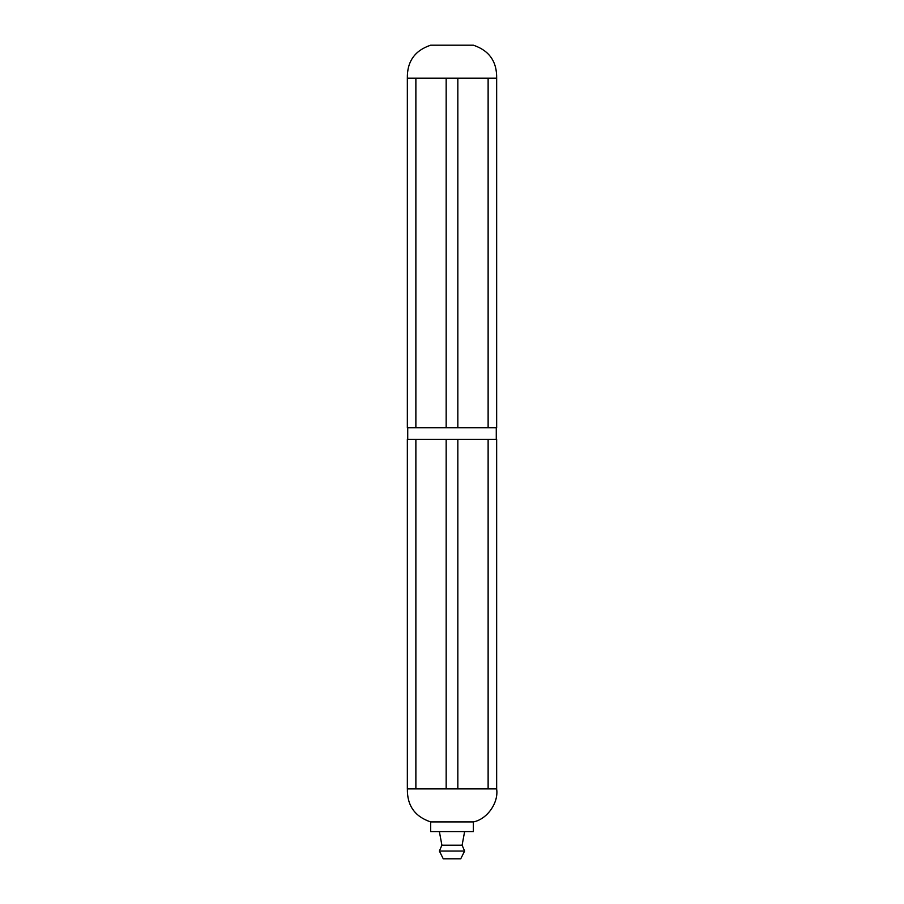 <?xml version="1.0" encoding="UTF-8"?>
<svg xmlns="http://www.w3.org/2000/svg" width="904" height="904" viewBox="0 0 904 904"><rect width="100%" height="100%" fill="white"/><g stroke="black" fill="none" stroke-linecap="round" stroke-linejoin="round"><path stroke-width="1.36" d="M446.169 788.898L407.342 788.898L407.342 439.378L496.658 439.378L496.658 788.898L446.169 788.898L446.169 439.378M407.727 427.728L407.727 439.378M457.831 788.898L457.831 439.378M446.169 427.728L407.342 427.728L407.342 78.207C407.049 61.517 414.812 50.511 430.643 45.2L473.357 45.2C489.188 50.511 496.951 61.517 496.658 78.207L457.831 78.207L457.831 427.728L446.169 427.728L446.169 78.207L407.342 78.207M496.658 78.207L496.658 427.728L457.831 427.728M457.831 78.207L446.169 78.207M430.643 821.905L473.357 821.905L473.357 831.612L430.643 831.612L430.643 821.905C414.834 816.583 407.082 805.577 407.376 788.898M496.624 788.898C498.861 802.65 487.064 819.397 473.357 821.905M462.102 845.206L441.898 845.206L439.378 851.037L443.265 858.8L460.735 858.8L464.622 851.037L462.102 845.206L464.622 831.612M439.378 851.037L464.622 851.037M441.898 845.206L439.378 831.612M415.874 788.898L415.874 439.378M488.126 788.898L488.126 439.378M415.874 78.207L415.874 427.728M488.126 78.207L488.126 427.728M496.273 427.728L496.273 439.378"/></g></svg>

